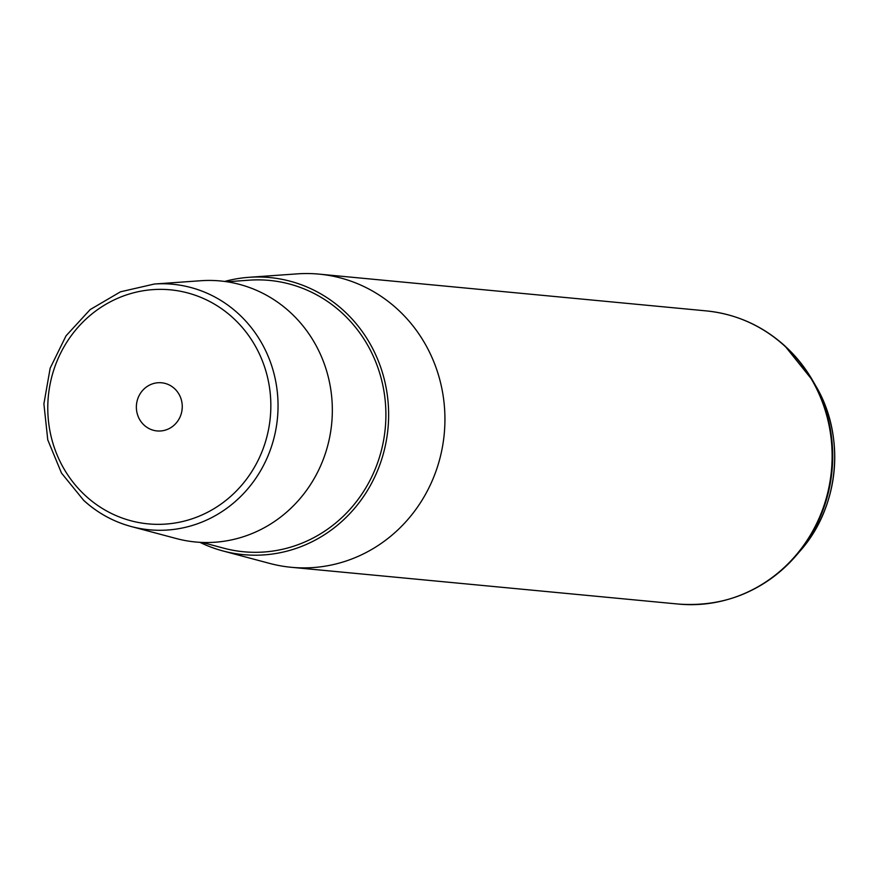 <?xml version="1.0" encoding="UTF-8"?>
<svg xmlns="http://www.w3.org/2000/svg" width="878" height="878" viewBox="0 0 878 878"><rect width="100%" height="100%" fill="white"/><g stroke="black" fill="none" stroke-linecap="round" stroke-linejoin="round"><path stroke-width="1.32" d="M181.998 410.267A24.178 22.938 95.4 0 1 182.218 407.864A24.178 22.938 95.4 0 1 182.229 407.787M154.319 284.033L120.473 291.814L90.171 309.583L66.048 335.802L50.167 368.167L43.9 403.891L47.774 439.889L61.482 473.055L83.827 500.515C97.688 513.07 113.514 521.741 131.294 526.548L176.324 538.543A131.107 124.325 -84.6 0 0 317.836 471.738A131.107 124.325 -84.6 0 0 289.839 311.975A131.107 124.325 -84.6 0 0 200.81 280.73L154.319 284.033A123.326 116.95 95.4 0 1 238.07 313.424A123.326 116.95 95.4 0 1 264.399 463.705A123.326 116.95 95.4 0 1 131.294 526.548A123.326 116.95 95.4 0 1 84.014 500.614M226.908 281.772L249.165 280.181A136.288 129.242 95.4 0 1 341.718 312.667A136.288 129.242 95.4 0 1 370.812 478.74A136.288 129.242 95.4 0 1 223.714 548.179L202.149 542.428M199.899 542.33A139.174 131.985 -84.6 0 0 223.023 550.978A139.174 131.985 -84.6 0 0 373.238 480.068A139.174 131.985 -84.6 0 0 343.517 310.472A139.174 131.985 -84.6 0 0 249.012 277.305A139.174 131.985 -84.6 0 0 224.68 281.454M249.012 277.305L297.214 273.87A147.241 139.635 95.4 0 1 319.153 274.134A147.241 139.635 95.4 0 1 397.207 308.968A147.241 139.635 95.4 0 1 433.403 477.917A147.241 139.635 95.4 0 1 291.309 567.298A147.241 139.635 95.4 0 1 269.711 563.424L223.023 550.978M182.009 410.18A24.178 22.938 95.4 0 1 157.03 430.933A24.178 22.938 95.4 0 1 136.617 403.54A24.178 22.938 95.4 0 1 161.596 382.786A24.178 22.938 95.4 0 1 182.009 410.18M85.89 496.07A117.553 111.484 -84.6 0 0 243.272 483.317A117.553 111.484 -84.6 0 0 232.736 317.638A117.553 111.484 -84.6 0 0 75.354 330.391A117.553 111.484 -84.6 0 0 85.89 496.07M815.947 386.199C845.931 436.564 839.247 506.935 800.319 550.747A137.989 130.855 -84.6 0 0 815.947 386.199L812.699 380.569A146.846 139.262 -84.6 0 0 785.086 346.13M734.732 597.303A146.846 139.262 -84.6 0 0 796.072 555.675C764.036 591.146 724.855 607.28 678.496 604.075A147.241 139.635 -84.6 0 0 820.59 514.695A147.241 139.635 -84.6 0 0 784.383 345.734A147.241 139.635 -84.6 0 0 706.34 310.9L319.153 274.134M800.319 550.747L796.072 555.675A146.846 139.262 -84.6 0 0 812.699 380.569L784.943 345.965C762.323 325.661 736.126 313.973 706.34 310.9M678.496 604.075L291.309 567.298"/></g></svg>
